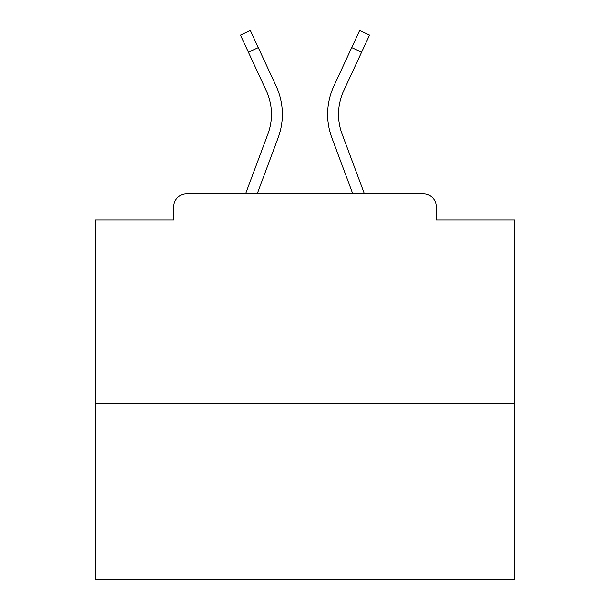 <?xml version="1.0" encoding="UTF-8"?>
<svg xmlns="http://www.w3.org/2000/svg" width="610" height="610" viewBox="0 0 610 610"><rect width="100%" height="100%" fill="white"/><g stroke="black" fill="none" stroke-linecap="round" stroke-linejoin="round"><path stroke-width="0.91" d="M436.173 219.928L436.173 206.515L436.173 219.928L514.543 219.928L514.543 579.5L95.457 579.5L95.457 219.928L173.827 219.928L173.827 206.515L173.827 219.928M514.543 403.484L95.457 403.484M436.173 206.515A12.574 12.574 0 0 0 423.599 193.942L186.401 193.942A12.574 12.574 0 0 0 173.827 206.515M423.599 193.942L364.467 193.942L342.073 133.956L364.467 193.942M248.4 52.193L240.462 35.083L250.344 30.5L258.282 47.61L248.4 52.193L266.257 90.684A56.158 56.158 0 0 1 267.927 133.956L245.533 193.942L186.401 193.942M278.137 137.768L257.161 193.942L278.137 137.768A67.054 67.054 0 0 0 276.139 86.094L258.282 47.61M338.527 114.314A56.158 56.158 0 0 0 342.073 133.956A56.158 56.158 0 0 1 338.527 114.314A56.158 56.158 0 0 0 342.073 133.956A56.158 56.158 0 0 1 338.527 114.314A56.158 56.158 0 0 0 342.073 133.956A56.158 56.158 0 0 1 338.527 114.314A56.158 56.158 0 0 0 342.073 133.956A56.158 56.158 0 0 1 338.527 114.314A56.158 56.158 0 0 0 342.073 133.956A56.158 56.158 0 0 1 338.527 114.314A56.158 56.158 0 0 0 342.073 133.956A56.158 56.158 0 0 1 338.527 114.314A56.158 56.158 0 0 0 342.073 133.956A56.158 56.158 0 0 1 338.527 114.314A56.158 56.158 0 0 0 342.073 133.956A56.158 56.158 0 0 1 338.527 114.314A56.158 56.158 0 0 0 342.073 133.956A56.158 56.158 0 0 1 338.527 114.314A56.158 56.158 0 0 0 342.073 133.956A56.158 56.158 0 0 1 338.527 114.314A56.158 56.158 0 0 0 342.073 133.956A56.158 56.158 0 0 1 338.527 114.314A56.158 56.158 0 0 0 342.073 133.956A56.158 56.158 0 0 1 338.527 114.314A56.158 56.158 0 0 0 342.073 133.956A56.158 56.158 0 0 1 338.527 114.314A56.158 56.158 0 0 0 342.073 133.956A56.158 56.158 0 0 1 338.527 114.314A56.158 56.158 0 0 0 342.073 133.956A56.158 56.158 0 0 1 338.527 114.314A56.158 56.158 0 0 0 342.073 133.956A56.158 56.158 0 0 1 338.527 114.314A56.158 56.158 0 0 0 342.073 133.956A56.158 56.158 0 0 1 338.527 114.314A56.158 56.158 0 0 0 342.073 133.956A56.158 56.158 0 0 1 338.527 114.314A56.158 56.158 0 0 0 342.073 133.956A56.158 56.158 0 0 1 338.527 114.314A56.158 56.158 0 0 0 342.073 133.956A56.158 56.158 0 0 1 343.743 90.684A56.158 56.158 0 0 0 338.527 114.314A56.158 56.158 0 0 1 343.743 90.684A56.158 56.158 0 0 0 338.527 114.314A56.158 56.158 0 0 1 343.743 90.684A56.158 56.158 0 0 0 338.527 114.314A56.158 56.158 0 0 1 343.743 90.684A56.158 56.158 0 0 0 338.527 114.314A56.158 56.158 0 0 1 343.743 90.684A56.158 56.158 0 0 0 338.527 114.314A56.158 56.158 0 0 1 343.743 90.684A56.158 56.158 0 0 0 338.527 114.314A56.158 56.158 0 0 1 343.743 90.684A56.158 56.158 0 0 0 338.527 114.314A56.158 56.158 0 0 1 343.743 90.684A56.158 56.158 0 0 0 338.527 114.314A56.158 56.158 0 0 1 343.743 90.684A56.158 56.158 0 0 0 338.527 114.314A56.158 56.158 0 0 1 343.743 90.684A56.158 56.158 0 0 0 338.527 114.314A56.158 56.158 0 0 1 343.743 90.684A56.158 56.158 0 0 0 338.527 114.314A56.158 56.158 0 0 1 343.743 90.684A56.158 56.158 0 0 0 338.527 114.314A56.158 56.158 0 0 1 343.743 90.684A56.158 56.158 0 0 0 338.527 114.314A56.158 56.158 0 0 1 343.743 90.684A56.158 56.158 0 0 0 338.527 114.314A56.158 56.158 0 0 1 343.743 90.684A56.158 56.158 0 0 0 338.527 114.314A56.158 56.158 0 0 1 343.743 90.684A56.158 56.158 0 0 0 338.527 114.314A56.158 56.158 0 0 1 343.743 90.684A56.158 56.158 0 0 0 338.527 114.314A56.158 56.158 0 0 1 343.743 90.684A56.158 56.158 0 0 0 338.527 114.314A56.158 56.158 0 0 1 343.743 90.684A56.158 56.158 0 0 0 338.527 114.314A56.158 56.158 0 0 1 343.743 90.684A56.158 56.158 0 0 0 338.527 114.314M331.863 137.768L352.839 193.942L331.863 137.768A67.054 67.054 0 0 1 333.861 86.094L359.656 30.5L369.538 35.083L343.743 90.684M267.927 133.956L245.533 193.942M266.257 90.684A56.158 56.158 0 0 1 271.473 114.314A56.158 56.158 0 0 0 266.257 90.684A56.158 56.158 0 0 1 271.473 114.314A56.158 56.158 0 0 0 266.257 90.684A56.158 56.158 0 0 1 271.473 114.314M361.6 52.193L351.718 47.61"/></g></svg>
